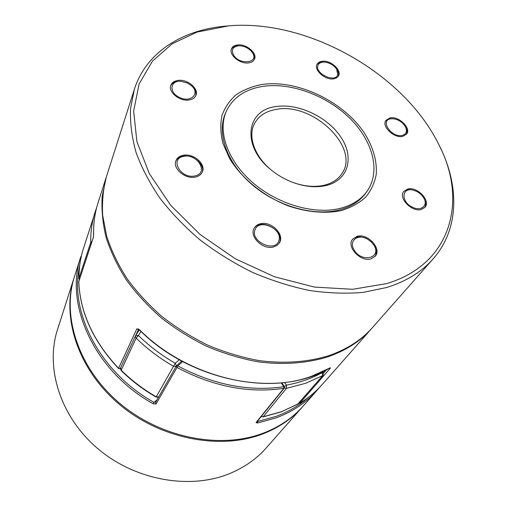 <?xml version="1.0" encoding="UTF-8"?>
<svg xmlns="http://www.w3.org/2000/svg" width="507" height="507" viewBox="0 0 507 507"><rect width="100%" height="100%" fill="white"/><g stroke="black" fill="none" stroke-linecap="round" stroke-linejoin="round"><path stroke-width="0.76" d="M96.59 207.876L83.414 248.582C80.417 257.936 78.927 267.842 78.946 278.292L78.915 278.514C78.889 267.994 80.391 258.012 83.414 248.582M91.963 241.503L90.702 242.479C90.588 231.699 92.065 221.527 95.126 211.958L96.622 207.769M141.022 331.451L138.424 335.533L135.572 335.71L135.616 337.396L136.142 338.125L121.097 370.484C131.49 380.744 143.158 389.61 156.105 397.076L158.007 397.266L158.71 396.899M139.381 329.861L135.572 335.71L120.628 367.822L120.653 369.445L121.141 370.135C131.566 380.427 143.272 389.313 156.251 396.804L175.245 363.266C161.657 355.432 149.381 346.186 138.424 335.533L136.142 338.125C147.258 348.943 159.718 358.335 173.514 366.288L176.17 366.308M158.767 396.791L156.105 397.076M179.301 359.717L175.245 363.266L176.442 365.839M322.965 371.587L323.472 372.873L322.179 372.632L321.958 372.062M284.598 382.525L286.468 385.117L284.446 386.6M263.329 86.317C245.458 89.048 233.15 97.3 226.407 111.077C217.357 130.926 227.25 160.396 252.239 182.216C277.164 204.061 313.801 214.791 339.658 208.491C351.978 205.411 361.161 199.593 367.22 191.038C381.03 171.132 372.715 140.743 349.773 118.207C326.819 95.627 291.436 82.343 263.329 86.317M120.387 368.323L119.867 368.684L118.575 368.336L136.795 328.872L138.455 329.144M275.992 106.584C245.661 109.905 241.224 146.916 271.847 170.472C278.248 175.574 285.276 179.567 292.938 182.45C304.644 186.69 315.474 187.767 325.412 185.689C348.246 180.714 354.647 157.791 341.141 137.498C327.94 117.123 298.306 102.978 275.992 106.584M272.05 170.637C254.812 156.955 247.574 136.865 254.305 123.936C258.45 116.04 265.75 111.191 276.207 109.404C312.527 101.85 360.572 147.607 341.889 173.667C338.004 179.554 331.908 183.452 323.599 185.378C314.137 187.356 303.832 186.354 292.691 182.362M372.125 327.972L371.593 328.574C360.585 341.078 346.072 350.476 328.042 356.77C307.153 363.304 283.147 365.122 257.822 361.77C240.812 358.601 223.98 353.537 207.319 346.579C191.019 338.606 175.758 329.1 161.53 318.066C148.12 306.317 136.434 293.648 126.465 280.067C117.618 266.169 110.862 252.068 106.185 237.777C102.744 223.574 101.406 209.835 102.173 196.551L106.305 177.038M330.26 368.253C330.729 367.651 330.45 367.626 329.423 368.183L330.26 368.253L299.852 403.173L298.851 403.16M93.377 237.289L93.624 234.405C93.402 223.245 94.879 212.725 98.041 202.844C94.891 212.674 93.427 223.15 93.649 234.266M329.176 368.323L329.316 368.278C280.079 398.388 191.114 382.455 139.216 329.702L136.795 328.872M120.577 367.949L119.741 368.811L118.575 368.336C93.269 341.236 80.011 312.318 78.8 281.594L78.807 281.822M93.649 234.538L93.294 237.466L78.8 281.594L93.256 237.739M256.605 422.185L256.073 422.489L257.467 423.034L276.309 417.812C292.843 411.557 306.374 402.469 316.894 390.536L303.091 406.17C292.723 417.926 279.471 426.907 263.329 433.124C220.399 449.608 160.459 437.978 119.354 403.002C78.16 368.069 61.601 315.785 74.523 276.385L80.873 256.523C64.11 303.649 93.972 371.092 153.272 403.806L156.017 404.016L155.491 402.526L176.398 365.902L176.398 366.872L176.981 367.474L156.017 404.016M182.716 361.592L177.824 365.946L176.696 365.553L176.398 365.902L181.734 361.06M79.694 265.478C68.914 311.399 99.283 372.075 154.065 402.406L153.272 403.806M284.3 386.74L283.857 386.714C248.981 391.797 213.637 384.876 177.824 365.946L176.981 367.474C213.067 386.543 248.677 393.502 283.812 388.349L256.073 422.489M257.315 421.311L257.467 423.034M189.124 99.974C192.565 99.404 194.821 97.876 195.898 95.392C199.105 88.605 187.254 78.813 177.881 80.423C174.269 80.968 171.93 82.565 170.859 85.214C167.849 91.982 179.846 101.723 189.124 99.974M248.684 62.881C251.561 62.469 253.481 61.265 254.444 59.268C257.664 53.254 246.18 43.608 237.485 44.958C234.481 45.351 232.491 46.606 231.528 48.716C228.442 54.724 240.065 64.357 248.684 62.881M333.758 78.839L336.604 77.875L338.448 76.031C342.238 70.308 330.418 59.782 321.996 61.296C319.657 61.632 318.028 62.614 317.122 64.231C313.453 69.941 325.399 80.48 333.758 78.839M402.748 136.389L406.671 134.051C411.45 128.151 398.692 115.862 390.022 117.909L385.903 120.381C381.264 126.262 394.142 138.576 402.748 136.389M421.361 209.48L425.012 207.249C431.013 200.709 417.115 186.24 407.666 189.048L403.762 191.45C397.957 197.971 411.982 212.446 421.361 209.48M371.111 258.824L375.307 256.124C382.031 248.582 367.518 232.992 357.067 236.351L352.549 239.291C346.11 246.827 360.75 262.366 371.111 258.824M273.628 246.934L276.98 245.439L279.344 242.973C285.175 234.709 271.137 220.672 260.319 223.796C257.556 224.474 255.534 225.9 254.254 228.068C248.747 236.325 262.937 250.243 273.628 246.934M195.328 177.063C198.725 176.335 201.038 174.681 202.274 172.095C206.362 164.281 193.516 152.981 183.274 155.275C179.674 155.985 177.254 157.74 176.018 160.535C172.209 168.324 185.213 179.516 195.328 177.063M134.355 89.333L106.546 176.271C103.232 188.515 101.932 201.501 102.648 215.228L106.698 236.306C111.388 250.623 118.169 264.743 127.035 278.66C137.029 292.266 148.754 304.961 162.189 316.736C176.455 327.788 191.754 337.313 208.092 345.311C224.791 352.289 241.662 357.365 258.703 360.547C284.078 363.918 308.129 362.112 329.056 355.578C347.105 349.285 361.643 339.88 372.658 327.37L433.067 258.944C421.735 271.834 406.303 281.347 386.771 287.482L363.132 292.393C346.059 293.851 328.118 293.198 309.302 290.435C290.251 286.442 271.296 280.415 252.435 272.341C233.936 263.19 216.546 252.429 200.259 240.071C184.878 226.978 171.417 212.991 159.863 198.11C149.578 182.957 141.637 167.716 136.041 152.385C131.833 137.232 129.988 122.7 130.514 108.79L134.355 89.333C146.105 52.544 181.633 30.395 223.891 26.282L228.594 25.87L197.122 32.049L172.209 43.773L152.411 61.189L139.133 83.896L133.645 111.09L136.896 141.548L149.324 173.622L170.701 205.297L199.986 234.392L235.381 258.798L274.452 276.759L314.454 287.082L352.638 289.294L386.6 283.616C451.731 264.217 467.606 200.582 439.277 145.496C404.713 73.794 307.882 18.816 228.594 25.87M262.163 84.454C297.565 79.409 343.271 101.349 364.425 133.113C373.133 146.979 377.081 160.687 376.264 174.224C374.698 182.799 371.156 190.448 365.648 197.179C359.057 203.193 350.844 207.68 341.008 210.646C325.336 213.853 306.887 212.249 288.293 205.874C263.621 196.317 241.7 178.508 229.614 158.501L222.953 143.487C220.488 133.525 220.165 124.177 221.977 115.45C224.956 107.281 229.741 100.342 236.319 94.619C243.766 89.714 252.378 86.323 262.163 84.454M226.407 111.077L225.59 112.915C216.54 132.752 226.388 162.189 251.314 183.965C276.169 205.766 312.724 216.451 338.543 210.139C350.838 207.052 360.008 201.235 366.067 192.679L367.22 191.038M439.277 145.496L440.07 147.119C459.45 186.24 459.234 229.329 433.067 258.944M74.339 276.949L74.161 277.513C61.252 316.881 77.767 369.09 118.879 403.965C159.895 438.878 219.721 450.469 262.594 433.992C278.711 427.781 291.95 418.807 302.305 407.058L302.698 406.614M302.305 407.058L266.137 448.036C256.231 459.253 243.766 467.891 228.733 473.944C188.75 489.99 134.114 479.996 97.021 447.985C59.845 416 45.205 367.22 57.506 329.575L74.161 277.513M183.87 156.352C169.237 158.387 180.524 179.218 194.713 175.961C209.195 173.565 197.743 153.272 183.87 156.352M175.847 160.998C177.165 158.457 179.516 156.853 182.894 156.194C192.869 153.963 205.512 164.693 202.059 172.538M255.046 229.791C249.894 241.408 275.162 253.069 278.793 240.781C283.527 229.215 259.014 217.833 255.046 229.791M254.02 228.499C260.414 217.44 284.516 230.381 279.591 242.219L279.072 243.385M354.241 250.166C361.979 263.469 382.43 257.664 373.716 244.9L371.194 241.839L367.55 239.152C357.866 233.277 348.163 241.047 354.241 250.166M371.194 241.839L374.172 245.407C376.663 249.596 376.935 253.297 374.984 256.51M352.27 239.703C355.971 236.11 360.99 235.882 367.334 239.031L367.55 239.152M412.622 207.287C421.33 211.698 428.504 205.297 423.618 197.762C421.894 194.967 419.454 192.799 416.298 191.253L413.465 190.22C401.531 186.665 400.53 202.001 412.622 207.287M423.618 197.762L423.998 198.395C426.019 201.963 426.248 205.037 424.676 207.629M403.477 191.868C405.606 189.707 408.693 189.098 412.736 190.036L413.465 190.22M402.108 135.458C406.399 134.197 407.489 131.275 405.391 126.68C402.602 122.206 398.572 119.557 393.299 118.733L390.656 118.822C379.534 120.317 391.518 137.948 402.108 135.458M385.643 120.818L389.465 118.746L393.299 118.733M405.391 126.68L405.815 127.466C407.21 130.134 407.387 132.46 406.361 134.444M337.7 74.744L336.699 69.212C333.524 64.795 329.22 62.418 323.802 62.082C320.804 62.165 318.865 63.236 317.978 65.289C314.315 73.331 335.247 83.351 337.7 74.744M316.913 64.687C318.117 63.014 320.107 62.146 322.877 62.088L323.802 62.082M336.699 69.212L337.18 70.004C338.53 72.241 338.904 74.288 338.296 76.145L338.175 76.456M252.448 52.734L251.732 51.733C248.278 47.829 243.975 45.852 238.835 45.782C232.795 46.638 231.034 49.718 233.543 55.022C239.627 65.561 259.489 62.982 252.448 52.734M231.35 49.198C232.561 47.138 234.766 46.01 237.967 45.82L238.835 45.782M251.732 51.733L253.069 53.533C254.438 55.745 254.818 57.811 254.21 59.718M187.273 82.945L180.72 81.291C169.826 80.404 168.774 92.749 179.598 97.458C191.025 103.257 200.588 93.237 191.316 85.607L187.273 82.945M170.707 85.702C172.304 82.673 175.422 81.196 180.067 81.266L180.72 81.291M191.316 85.607L191.811 86.051C195.233 89.264 196.532 92.528 195.696 95.848M281.505 411.684L297.958 404.06L322.648 375.624L305.537 383.324L286.423 388.368L263.215 416.754L281.505 411.684M297.565 404.282L323.06 375.288L323.472 372.873M79.441 279.503L78.946 278.292L90.702 242.479L91.228 243.734M93.63 234.633L93.573 235.774M284.484 387.874L286.423 388.368L286.468 385.117C299.675 382.69 311.583 378.526 322.179 372.632L322.648 375.624L323.06 375.288M121.097 370.484L120.717 367.664M298.35 403.737L281.246 411.868L262.905 416.957L261.384 416.31M138.601 329.22L135.635 335.583M371.593 328.574L321.983 384.775C315.753 391.835 308.376 397.97 299.852 403.173L299.669 403.287M139.241 329.48C185.201 375.845 261.168 395.175 311.532 376.251L329.423 368.183M323.561 373.158L326.426 369.85M257.48 421.532L276.188 416.367C288.692 411.697 299.523 405.296 308.674 397.165M154.065 402.406L157.024 399.846M176.804 365.49L181.747 361.066M256.605 422.192L284.37 388.039L283.812 388.349L283.857 386.714L281.138 382.905M78.915 278.514L79.339 279.807M261.156 416.583L262.905 416.957M298.731 403.299L299.776 403.242C308.326 398.02 315.728 391.867 321.983 384.775M106.052 177.799L98.041 202.844M329.335 368.266L329.721 368.025M138.633 328.967L138.297 329.087L139.21 329.696M118.556 368.513C93.263 341.433 80.005 312.502 78.781 281.708L78.839 281.328M316.894 390.536L319.372 387.608M281.772 382.842L284.395 386.524L284.37 388.039"/></g></svg>
